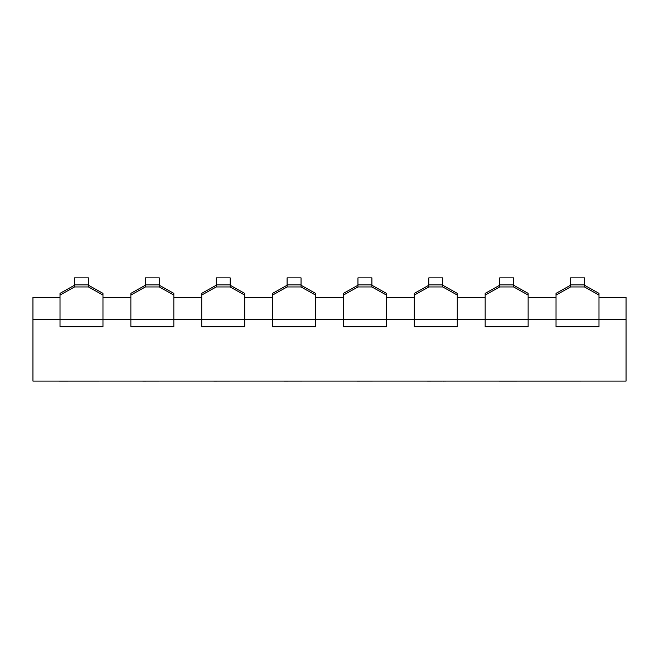 <?xml version="1.0" encoding="UTF-8"?>
<svg xmlns="http://www.w3.org/2000/svg" width="659" height="659" viewBox="0 0 659 659"><rect width="100%" height="100%" fill="white"/><g stroke="black" fill="none" stroke-linecap="round" stroke-linejoin="round"><path stroke-width="0.99" d="M556.031 295.067L556.031 326.699L598.99 326.699L598.99 295.067L584.484 286.953L584.484 277.876L570.537 277.876L570.537 286.953L556.031 295.067L556.031 293.362L570.537 285.248M584.484 285.248L598.99 293.362L598.99 295.067M570.537 284.853L584.484 284.853M485.164 295.067L485.164 326.699L528.131 326.699L528.131 295.067L513.625 286.953L513.625 277.876L499.679 277.876L499.679 286.953L485.164 295.067L485.164 293.362L499.679 285.248M513.625 285.248L528.131 293.362L528.131 295.067M499.679 284.853L513.625 284.853M414.305 295.067L414.305 326.699L457.272 326.699L457.272 295.067L442.766 286.953L442.766 277.876L428.811 277.876L428.811 286.953L414.305 295.067L414.305 293.362L428.811 285.248M442.766 285.248L457.272 293.362L457.272 295.067M428.811 284.853L442.766 284.853M343.446 295.067L343.446 326.699L386.413 326.699L386.413 295.067L371.907 286.953L371.907 277.876L357.952 277.876L357.952 286.953L343.446 295.067L343.446 293.362L357.952 285.248M371.907 285.248L386.413 293.362L386.413 295.067M357.952 284.853L371.907 284.853M272.587 295.067L272.587 326.699L315.554 326.699L315.554 295.067L301.048 286.953L301.048 277.876L287.093 277.876L287.093 286.953L272.587 295.067L272.587 293.362L287.093 285.248M301.048 285.248L315.554 293.362L315.554 295.067M287.093 284.853L301.048 284.853M201.728 295.067L201.728 326.699L244.695 326.699L244.695 295.067L230.189 286.953L230.189 277.876L216.234 277.876L216.234 286.953L201.728 295.067L201.728 293.362L216.234 285.248M230.189 285.248L244.695 293.362L244.695 295.067M216.234 284.853L230.189 284.853M130.869 295.067L130.869 326.699L173.836 326.699L173.836 295.067L159.321 286.953L159.321 277.876L145.375 277.876L145.375 286.953L130.869 295.067L130.869 293.362L145.375 285.248M159.321 285.248L173.836 293.362L173.836 295.067M145.375 284.853L159.321 284.853M60.01 295.067L60.01 326.699L102.969 326.699L102.969 295.067L88.463 286.953L88.463 277.876L74.516 277.876L74.516 286.953L60.01 295.067L60.01 293.362L74.516 285.248M88.463 285.248L102.969 293.362L102.969 295.067M74.516 284.853L88.463 284.853M103.002 381.1L59.178 381.124M588.685 381.1L499.02 381.124M160.475 381.1L142.649 381.124M231.276 381.1L213.722 381.124M303.857 381.1L283.938 381.124M374.073 381.1L356.873 381.124M446.176 381.1L443.046 381.124M443.672 381.1L427.436 381.124M60.01 319.722L32.95 319.722L32.95 381.1L626.05 381.1L626.05 319.722L598.99 319.722M32.95 319.722L32.95 297.407L60.01 297.407M130.869 319.722L102.969 319.722M201.728 319.722L173.836 319.722M272.587 319.722L244.695 319.722M343.446 319.722L315.554 319.722M414.305 319.722L386.413 319.722M485.164 319.722L457.272 319.722M556.031 319.722L528.131 319.722M598.99 297.407L626.05 297.407L626.05 319.722M102.969 297.407L130.869 297.407M173.836 297.407L201.728 297.407M244.695 297.407L272.587 297.407M315.554 297.407L343.446 297.407M386.413 297.407L414.305 297.407M457.272 297.407L485.164 297.407M528.131 297.407L556.031 297.407M570.537 286.953L584.484 286.953M556.031 319.327L598.99 319.327M499.679 286.953L513.625 286.953M485.164 319.327L528.131 319.327M428.811 286.953L442.766 286.953M414.305 319.327L457.272 319.327M357.952 286.953L371.907 286.953M343.446 319.327L386.413 319.327M287.093 286.953L301.048 286.953M272.587 319.327L315.554 319.327M216.234 286.953L230.189 286.953M201.728 319.327L244.695 319.327M145.375 286.953L159.321 286.953M130.869 319.327L173.836 319.327M74.516 286.953L88.463 286.953M60.01 319.327L102.969 319.327"/></g></svg>
